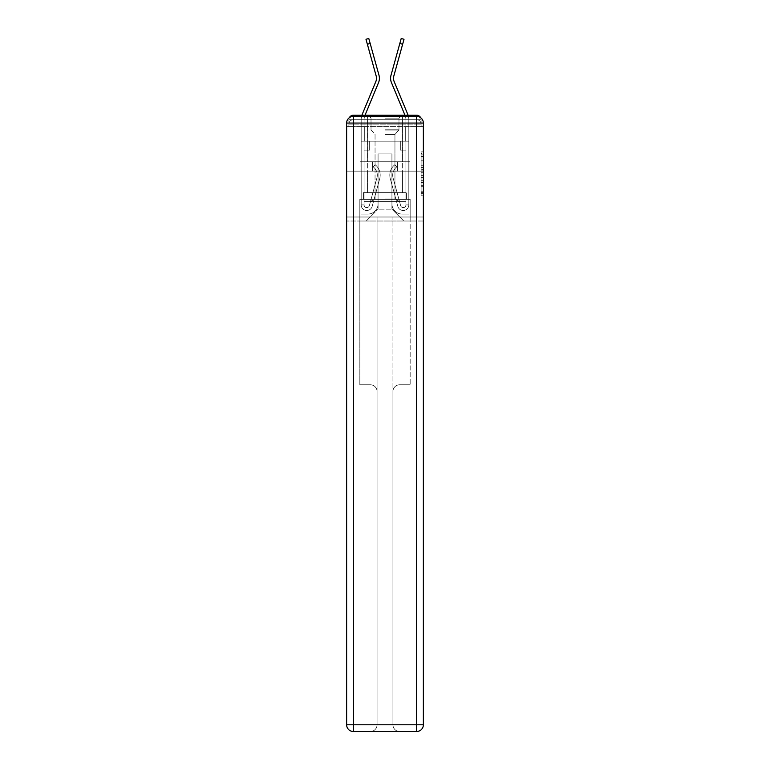 <?xml version="1.0" encoding="UTF-8"?>
<svg xmlns="http://www.w3.org/2000/svg" width="770" height="770" viewBox="0 0 770 770"><rect width="100%" height="100%" fill="white"/><g stroke="black" fill="none" stroke-linecap="round" stroke-linejoin="round"><path stroke-width="0.58" stroke-dasharray="3.85 2.89" d="M421.123 165.271L421.123 172.297L423.365 172.297L423.365 193.597L423.365 154.077L423.365 172.297L421.123 172.297L421.123 153.413L421.123 195.792L421.123 151.873L421.123 192.721L423.365 192.721L421.123 192.721L423.365 192.721L421.123 192.721L421.123 185.695L421.123 195.792L423.365 195.792L423.365 151.873L423.365 192.606L423.365 175.368L421.123 175.368L423.365 175.368L423.365 185.695L423.365 154.953L421.123 154.953L423.365 154.953L423.365 195.792L423.365 154.077L423.365 195.792L421.123 195.792L421.123 151.873L423.365 151.873L423.365 154.077L423.365 151.873L423.365 154.077L423.365 151.873L423.365 153.413L423.365 151.873L421.123 151.873L421.123 154.953L423.365 154.953L421.123 154.953L421.123 165.271L423.365 165.271M349.368 117.646A4.476 4.476 0 0 0 348.877 119.697L348.877 126.636L353.343 126.636L353.343 124.172L348.877 124.172L348.877 126.636L348.877 124.172L348.877 126.636L348.877 124.172L348.877 126.636L348.877 124.172L348.877 126.636L416.657 126.636L348.877 126.636L348.877 124.172L416.657 124.172L348.877 124.172L353.343 124.172L353.343 119.697L416.657 119.697L353.343 119.697L416.657 119.697L416.657 124.172L421.123 124.172L416.657 124.172L416.657 119.697L416.657 124.172L421.123 124.172L416.657 124.172L421.123 124.172L416.657 124.172L421.123 124.172L416.657 124.172L421.123 124.172L416.657 124.172L421.123 124.172L416.657 124.172L421.123 124.172L416.657 124.172L421.123 124.172L416.657 124.172L416.657 119.697L416.657 124.172L416.657 119.697L416.657 124.172L416.657 119.697L416.657 124.172L416.657 119.697L416.657 124.172L416.657 119.697L416.657 124.172L416.657 119.697L416.657 124.172L416.657 119.697L421.123 119.697A4.476 4.476 0 0 0 420.632 117.646M402.45 115.231L402.45 161.758L367.55 161.758L402.45 161.758L367.55 161.758L367.55 115.231L402.45 115.231L367.55 115.231L402.45 115.231L367.55 115.231L402.45 115.231L402.45 161.758L367.55 161.758L367.55 115.231M423.365 169.66L423.365 167.465L423.365 169.66L421.123 169.66L421.123 160.824L421.123 186.841L421.123 180.315L423.365 180.315L421.123 180.315L421.123 195.792L423.365 195.792L421.123 195.792L423.365 195.792L421.123 195.792L421.123 151.873L423.365 151.873L421.123 151.873L423.365 151.873L421.123 151.873L421.123 169.66L423.365 169.66M421.123 119.697A4.476 4.476 0 0 0 416.657 115.231A4.476 4.476 0 0 1 421.123 119.697L421.123 126.636L416.657 126.636L421.123 126.636L421.123 119.697A4.476 4.476 0 0 0 416.657 115.231A4.476 4.476 0 0 1 421.123 119.697L421.123 126.636L416.657 126.636L423.365 126.636L423.365 221.028L423.365 123.056L416.657 123.056L416.657 116.347A6.709 6.709 0 0 1 423.365 123.056A6.709 6.709 0 0 0 416.657 116.347A6.709 6.709 0 0 1 423.365 123.056A6.709 6.709 0 0 0 416.657 116.347L353.343 116.347L353.343 123.056L416.657 123.056L416.657 724.791L353.343 724.791L353.343 123.056L346.635 123.056A6.709 6.709 0 0 1 353.343 116.347L416.657 116.347L353.343 116.347A6.709 6.709 0 0 0 346.635 123.056L346.635 724.791A6.709 6.709 0 0 0 353.343 731.5L416.657 731.5A6.709 6.709 0 0 0 423.365 724.791L423.365 123.056L423.365 171.152L346.635 171.152L423.365 171.152L346.635 171.152L423.365 171.152L346.635 171.152L423.365 171.152L423.365 126.636L421.123 126.636L421.123 119.697L348.877 119.697A4.476 4.476 0 0 1 353.343 115.231L416.657 115.231L353.343 115.231A4.476 4.476 0 0 0 348.877 119.697L353.343 119.697A4.476 4.476 0 0 0 348.877 124.172L353.343 124.172L353.343 119.697A4.476 4.476 0 0 0 348.877 124.172L353.343 124.172L348.877 124.172L353.343 124.172L348.877 124.172L353.343 124.172L348.877 124.172L353.343 124.172L348.877 124.172L353.343 124.172L348.877 124.172L353.343 124.172L353.343 119.697A4.476 4.476 0 0 0 348.877 124.172A4.476 4.476 0 0 1 353.343 119.697A4.476 4.476 0 0 0 348.877 124.172A4.476 4.476 0 0 1 353.343 119.697A4.476 4.476 0 0 0 348.877 124.172A4.476 4.476 0 0 1 353.343 119.697L353.343 126.636L353.343 119.697L353.343 126.636L353.343 119.697L353.343 126.636L353.343 124.172L353.343 126.636L353.343 124.172L353.343 126.636L353.343 124.172L353.343 126.636L353.343 124.172L353.343 126.636L353.343 124.172L353.343 126.636L353.343 124.172L353.343 126.636L346.635 126.636L346.635 171.152L346.635 126.636L348.877 126.636L348.877 119.697A4.476 4.476 0 0 1 353.343 115.231L353.343 119.697L353.343 115.231A4.476 4.476 0 0 0 348.877 119.697M346.635 171.152L346.635 221.028L346.635 171.152L346.635 217.005L423.365 217.005L423.365 724.791A6.709 6.709 0 0 1 416.657 731.5L399.649 731.5A6.709 6.709 0 0 1 392.941 724.791L392.941 217.005L359.831 217.005L359.831 384.779L370.351 384.779A6.709 6.709 0 0 1 377.059 391.487L377.059 724.791A6.709 6.709 0 0 1 370.351 731.5A6.709 6.709 0 0 0 377.059 724.791L377.059 391.487A6.709 6.709 0 0 0 370.351 384.779L359.831 384.779L370.351 384.779A6.709 6.709 0 0 1 377.059 391.487L377.059 217.005L377.059 391.487A6.709 6.709 0 0 0 370.351 384.779L359.831 384.779L359.831 217.005L359.831 384.779L359.831 217.005L346.635 217.005L377.059 217.005L377.059 724.791A6.709 6.709 0 0 1 370.351 731.5L416.657 731.5L416.657 724.791L423.365 724.791A6.709 6.709 0 0 1 416.657 731.5A6.709 6.709 0 0 0 423.365 724.791L423.365 217.005L346.635 217.005L346.635 724.791L346.635 123.056L346.635 171.152L423.365 171.152L423.365 217.005L423.365 171.152L346.635 171.152M367.357 44.236L376.203 76.105A8.277 8.277 0 0 1 375.866 81.485A8.277 8.277 0 0 0 376.203 76.105A8.277 8.277 0 0 1 375.866 81.485A8.277 8.277 0 0 0 376.203 76.105A8.277 8.277 0 0 1 375.866 81.485A8.277 8.277 0 0 0 376.203 76.105A8.277 8.277 0 0 1 375.866 81.485A8.277 8.277 0 0 0 376.203 76.105A8.277 8.277 0 0 1 375.866 81.485L362.256 114.297A14.091 14.091 0 0 0 361.178 119.697A14.091 14.091 0 0 1 362.256 114.297A14.091 14.091 0 0 0 361.178 119.697A14.091 14.091 0 0 1 362.256 114.297A14.091 14.091 0 0 0 361.178 119.697A14.091 14.091 0 0 1 362.256 114.297A14.091 14.091 0 0 0 361.178 119.697A14.091 14.091 0 0 1 362.256 114.297A14.091 14.091 0 0 0 361.178 119.697A14.091 14.091 0 0 1 362.256 114.297A14.091 14.091 0 0 0 361.178 119.697A14.091 14.091 0 0 1 362.256 114.297A14.091 14.091 0 0 0 361.178 119.697A14.091 14.091 0 0 1 362.256 114.297A14.091 14.091 0 0 0 361.178 119.697A14.091 14.091 0 0 1 362.256 114.297A14.091 14.091 0 0 0 361.178 119.697L361.178 141.18L369.677 141.18L361.178 141.18L361.178 119.697L361.178 141.18L364.085 141.18L364.085 150.121L364.085 141.18L369.677 141.18L361.178 141.18L361.178 119.697L361.178 141.18L369.677 141.18L361.178 141.18L361.178 119.697L361.178 141.18L364.085 141.18L364.085 150.121L364.085 141.18L369.677 141.18L361.178 141.18L361.178 119.697L361.178 141.18L369.677 141.18L361.178 141.18L361.178 119.697L361.178 141.18L364.085 141.18L364.085 150.121L364.085 141.18L369.677 141.18L369.677 150.121L364.085 150.121L369.677 150.121L364.085 150.121L369.677 150.121L369.677 141.18L361.178 141.18L361.178 119.697L361.178 141.18L369.677 141.18L364.085 141.18L364.085 150.121L364.085 141.18L361.178 141.18L369.677 141.18L369.677 150.121L364.085 150.121L369.677 150.121L364.085 150.121L369.677 150.121L369.677 141.18L361.178 141.18L361.178 119.697L361.178 141.18L369.677 141.18L364.085 141.18L364.085 150.121L364.085 141.18L361.178 141.18L361.178 119.697L361.178 141.18L369.677 141.18L369.677 150.121L364.085 150.121L369.677 150.121L364.085 150.121L364.085 204.926L361.178 204.926L361.178 141.18L369.677 141.18L369.677 150.121L364.085 150.121L364.085 204.926A2.685 2.685 0 0 0 369.359 205.638L376.915 177.947L369.359 205.638A2.685 2.685 0 0 1 364.085 204.926L361.178 204.926L361.178 141.18L369.677 141.18L364.085 141.18L364.085 204.926A2.685 2.685 0 0 0 369.359 205.638L376.915 177.947A10.511 10.511 0 0 0 373.306 166.936L375.115 164.665A13.417 13.417 0 0 1 379.716 178.707L372.16 206.399A5.592 5.592 0 0 1 361.178 204.926L361.178 141.18L369.677 141.18L369.677 150.121L364.085 150.121L369.677 150.121L364.085 150.121L364.085 204.926A2.685 2.685 0 0 0 369.359 205.638L376.915 177.947A10.511 10.511 0 0 0 373.306 166.936L375.115 164.665A13.417 13.417 0 0 1 379.716 178.707L372.16 206.399A5.592 5.592 0 0 1 361.178 204.926L361.178 141.18L369.677 141.18L369.677 150.121L364.085 150.121L364.085 204.926A2.685 2.685 0 0 0 369.359 205.638L376.915 177.947A10.511 10.511 0 0 0 373.306 166.936L375.115 164.665A13.417 13.417 0 0 1 379.716 178.707L372.16 206.399A5.592 5.592 0 0 1 361.178 204.926L361.178 141.18L364.085 141.18L364.085 150.121L369.677 150.121L364.085 150.121L369.677 150.121L369.677 141.18L364.085 141.18L364.085 150.121L369.677 150.121L364.085 150.121L369.677 150.121L364.085 150.121L364.085 204.926A2.685 2.685 0 0 0 369.359 205.638L376.915 177.947A10.511 10.511 0 0 0 373.306 166.936L375.115 164.665L373.306 166.936A10.511 10.511 0 0 1 376.915 177.947L369.359 205.638L376.915 177.947A10.511 10.511 0 0 0 373.306 166.936L375.115 164.665A13.417 13.417 0 0 1 379.716 178.707L372.16 206.399A5.592 5.592 0 0 1 361.178 204.926L361.178 141.18L364.085 141.18L364.085 150.121L369.677 150.121L364.085 150.121L369.677 150.121L369.677 141.18L369.677 150.121L364.085 150.121L364.085 204.926L361.178 204.926L361.178 141.18L369.677 141.18L369.677 150.121L364.085 150.121L364.085 141.18L364.085 204.926A2.685 2.685 0 0 0 369.359 205.638L376.915 177.947A10.511 10.511 0 0 0 373.306 166.936A10.511 10.511 0 0 1 376.915 177.947L369.359 205.638L376.915 177.947A10.511 10.511 0 0 0 373.306 166.936A10.511 10.511 0 0 1 376.915 177.947L369.359 205.638L376.915 177.947A10.511 10.511 0 0 0 373.306 166.936A10.511 10.511 0 0 1 376.915 177.947L369.359 205.638L376.915 177.947A10.511 10.511 0 0 0 373.306 166.936A10.511 10.511 0 0 1 376.915 177.947L369.359 205.638L376.915 177.947A10.511 10.511 0 0 0 373.306 166.936A10.511 10.511 0 0 1 376.915 177.947L369.359 205.638L376.915 177.947A10.511 10.511 0 0 0 373.306 166.936A10.511 10.511 0 0 1 376.915 177.947L369.359 205.638L376.915 177.947A10.511 10.511 0 0 0 373.306 166.936A10.511 10.511 0 0 1 376.915 177.947L369.359 205.638A2.685 2.685 0 0 1 364.085 204.926A2.685 2.685 0 0 0 369.359 205.638A2.685 2.685 0 0 1 364.085 204.926L361.178 204.926L361.178 141.18L369.677 141.18L369.677 150.121L369.677 141.18L369.677 150.121L369.677 141.18L369.677 150.121L364.085 150.121L364.085 204.926A2.685 2.685 0 0 0 369.359 205.638L376.915 177.947A10.511 10.511 0 0 0 373.306 166.936L375.115 164.665A13.417 13.417 0 0 1 379.716 178.707L372.16 206.399A5.592 5.592 0 0 1 361.178 204.926L361.178 141.18L369.677 141.18L369.677 150.121L364.085 150.121L364.085 204.926A2.685 2.685 0 0 0 369.359 205.638A2.685 2.685 0 0 1 364.085 204.926A2.685 2.685 0 0 0 369.359 205.638A2.685 2.685 0 0 1 364.085 204.926A2.685 2.685 0 0 0 369.359 205.638L376.915 177.947A10.511 10.511 0 0 0 373.306 166.936A10.511 10.511 0 0 1 376.915 177.947A10.511 10.511 0 0 0 373.306 166.936L375.115 164.665A13.417 13.417 0 0 1 379.716 178.707L372.16 206.399A5.592 5.592 0 0 1 361.178 204.926L361.178 141.18L369.677 141.18L369.677 150.121L369.677 141.18L369.677 150.121L369.677 141.18L369.677 150.121L364.085 150.121L364.085 204.926A2.685 2.685 0 0 0 369.359 205.638L376.915 177.947A10.511 10.511 0 0 0 373.306 166.936L375.115 164.665A13.417 13.417 0 0 1 379.716 178.707L372.16 206.399A5.592 5.592 0 0 1 361.178 204.926L361.178 141.18L369.677 141.18L369.677 150.121L364.085 150.121L364.085 204.926A2.685 2.685 0 0 0 369.359 205.638A2.685 2.685 0 0 1 364.085 204.926A2.685 2.685 0 0 0 369.359 205.638A2.685 2.685 0 0 1 364.085 204.926A2.685 2.685 0 0 0 369.359 205.638L376.915 177.947A10.511 10.511 0 0 0 373.306 166.936A10.511 10.511 0 0 1 376.915 177.947A10.511 10.511 0 0 0 373.306 166.936L375.115 164.665A13.417 13.417 0 0 1 379.716 178.707L372.16 206.399A5.592 5.592 0 0 1 361.178 204.926L361.178 141.18L369.677 141.18L369.677 150.121L369.677 141.18L369.677 150.121L369.677 141.18L364.085 141.18L364.085 204.926L361.178 204.926L361.178 141.18L369.677 141.18L369.677 150.121L364.085 150.121L364.085 204.926A2.685 2.685 0 0 0 369.359 205.638A2.685 2.685 0 0 1 364.085 204.926A2.685 2.685 0 0 0 369.359 205.638A2.685 2.685 0 0 1 364.085 204.926L361.178 204.926L361.178 141.18L369.677 141.18L369.677 150.121L369.677 141.18L369.677 150.121L369.677 141.18L369.677 150.121L364.085 150.121L364.085 204.926A2.685 2.685 0 0 0 369.359 205.638L376.915 177.947A10.511 10.511 0 0 0 373.306 166.936L375.115 164.665A13.417 13.417 0 0 1 379.716 178.707L372.16 206.399A5.592 5.592 0 0 1 361.178 204.926L361.178 141.18L369.677 141.18L369.677 150.121L364.085 150.121L364.085 204.926A2.685 2.685 0 0 0 369.359 205.638A2.685 2.685 0 0 1 364.085 204.926A2.685 2.685 0 0 0 369.359 205.638A2.685 2.685 0 0 1 364.085 204.926A2.685 2.685 0 0 0 369.359 205.638L376.915 177.947A10.511 10.511 0 0 0 373.306 166.936A10.511 10.511 0 0 1 376.915 177.947A10.511 10.511 0 0 0 373.306 166.936L375.115 164.665A13.417 13.417 0 0 1 379.716 178.707L372.16 206.399A5.592 5.592 0 0 1 361.178 204.926L361.178 141.18L369.677 141.18L369.677 150.121L364.085 150.121L364.085 204.926A2.685 2.685 0 0 0 369.359 205.638L376.915 177.947A10.511 10.511 0 0 0 373.306 166.936L375.115 164.665A13.417 13.417 0 0 1 379.716 178.707L372.16 206.399A5.592 5.592 0 0 1 361.178 204.926L361.178 141.18L364.085 141.18L364.085 204.926A2.685 2.685 0 0 0 369.359 205.638A2.685 2.685 0 0 1 364.085 204.926A2.685 2.685 0 0 0 369.359 205.638L376.915 177.947A10.511 10.511 0 0 0 373.306 166.936L375.115 164.665A13.417 13.417 0 0 1 379.716 178.707L372.16 206.399A5.592 5.592 0 0 1 361.178 204.926L361.178 119.697A14.091 14.091 0 0 1 361.91 115.231L364.942 115.413L378.551 82.602A11.184 11.184 0 0 0 379.004 75.325L368.792 38.5L370.168 43.457L368.792 38.5L370.168 43.457L368.792 38.5L370.168 43.457L368.792 38.5L370.168 43.457L368.792 38.5L370.168 43.457L368.792 38.5L370.168 43.457L368.792 38.5L370.168 43.457L368.792 38.5L370.168 43.457L368.792 38.5L365.991 39.28L367.357 44.236L365.991 39.28L367.357 44.236L365.991 39.28L367.357 44.236L365.991 39.28L367.357 44.236L365.991 39.28L367.357 44.236L365.991 39.28L367.357 44.236L365.991 39.28L367.357 44.236L365.991 39.28L367.357 44.236L365.991 39.28L367.357 44.236L370.168 43.457L367.357 44.236L370.168 43.457L367.357 44.236L370.168 43.457L367.357 44.236L370.168 43.457L367.357 44.236L370.168 43.457L367.357 44.236L370.168 43.457L367.357 44.236L370.168 43.457L367.357 44.236L370.168 43.457L367.357 44.236L370.168 43.457L379.004 75.325L370.168 43.457M399.832 43.457L390.996 75.325A11.184 11.184 0 0 0 391.449 82.602A11.184 11.184 0 0 1 390.996 75.325A11.184 11.184 0 0 0 391.449 82.602A11.184 11.184 0 0 1 390.996 75.325A11.184 11.184 0 0 0 391.449 82.602A11.184 11.184 0 0 1 390.996 75.325A11.184 11.184 0 0 0 391.449 82.602A11.184 11.184 0 0 1 390.996 75.325A11.184 11.184 0 0 0 391.449 82.602A11.184 11.184 0 0 1 390.996 75.325A11.184 11.184 0 0 0 391.449 82.602A11.184 11.184 0 0 1 390.996 75.325A11.184 11.184 0 0 0 391.449 82.602A11.184 11.184 0 0 1 390.996 75.325A11.184 11.184 0 0 0 391.449 82.602A11.184 11.184 0 0 1 390.996 75.325A11.184 11.184 0 0 0 391.449 82.602L405.058 115.413A11.184 11.184 0 0 1 405.915 119.697A11.184 11.184 0 0 0 405.058 115.413A11.184 11.184 0 0 1 405.915 119.697A11.184 11.184 0 0 0 405.058 115.413A11.184 11.184 0 0 1 405.915 119.697A11.184 11.184 0 0 0 405.058 115.413A11.184 11.184 0 0 1 405.915 119.697A11.184 11.184 0 0 0 405.058 115.413A11.184 11.184 0 0 1 405.915 119.697A11.184 11.184 0 0 0 405.058 115.413A11.184 11.184 0 0 1 405.915 119.697A11.184 11.184 0 0 0 405.058 115.413A11.184 11.184 0 0 1 405.915 119.697A11.184 11.184 0 0 0 405.058 115.413A11.184 11.184 0 0 1 405.915 119.697A11.184 11.184 0 0 0 405.058 115.413A11.184 11.184 0 0 1 405.915 119.697L405.915 141.18L405.915 119.697L405.915 141.18L405.915 119.697L405.915 141.18L405.915 119.697L405.915 141.18L405.915 119.697L405.915 141.18L405.915 119.697L405.915 141.18L405.915 119.697L405.915 141.18L405.915 119.697L405.915 141.18L405.915 119.697L405.915 141.18L400.323 141.18L408.822 141.18L408.822 119.697L408.822 141.18L405.915 141.18L405.915 150.121L405.915 141.18L400.323 141.18L408.822 141.18L408.822 119.697L408.822 141.18L400.323 141.18L408.822 141.18L408.822 119.697L408.822 141.18L405.915 141.18L405.915 150.121L405.915 141.18L400.323 141.18L408.822 141.18L408.822 119.697L408.822 141.18L400.323 141.18L408.822 141.18L408.822 119.697L408.822 141.18L405.915 141.18L405.915 150.121L405.915 141.18L400.323 141.18L400.323 150.121L405.915 150.121L400.323 150.121L405.915 150.121L400.323 150.121L400.323 141.18L408.822 141.18L400.323 141.18L405.915 141.18L405.915 150.121L405.915 141.18L408.822 141.18L408.822 119.697L408.822 141.18L400.323 141.18L400.323 150.121L405.915 150.121L400.323 150.121L405.915 150.121L400.323 150.121L400.323 141.18L408.822 141.18L400.323 141.18L408.822 141.18L408.822 119.697L408.822 141.18L408.822 119.697L408.822 141.18L405.915 141.18L405.915 204.926L408.822 204.926L408.822 141.18L400.323 141.18L400.323 150.121L405.915 150.121L400.323 150.121L405.915 150.121L405.915 204.926A2.685 2.685 0 0 1 400.641 205.638L393.085 177.947L400.641 205.638A2.685 2.685 0 0 0 405.915 204.926L408.822 204.926L408.822 141.18L400.323 141.18L400.323 150.121L405.915 150.121L405.915 141.18L405.915 204.926A2.685 2.685 0 0 1 400.641 205.638L393.085 177.947A10.511 10.511 0 0 1 396.694 166.936L394.885 164.665A13.417 13.417 0 0 0 390.284 178.707L397.84 206.399A5.592 5.592 0 0 0 408.822 204.926L408.822 141.18L400.323 141.18L400.323 150.121L405.915 150.121L400.323 150.121L405.915 150.121L405.915 204.926A2.685 2.685 0 0 1 400.641 205.638L393.085 177.947A10.511 10.511 0 0 1 396.694 166.936L394.885 164.665A13.417 13.417 0 0 0 390.284 178.707L397.84 206.399A5.592 5.592 0 0 0 408.822 204.926L408.822 141.18L400.323 141.18L400.323 150.121L405.915 150.121L405.915 204.926A2.685 2.685 0 0 1 400.641 205.638L393.085 177.947A10.511 10.511 0 0 1 396.694 166.936L394.885 164.665A13.417 13.417 0 0 0 390.284 178.707L397.84 206.399A5.592 5.592 0 0 0 408.822 204.926L408.822 141.18L400.323 141.18L405.915 141.18L405.915 150.121L400.323 150.121L405.915 150.121L400.323 150.121L405.915 150.121L405.915 204.926A2.685 2.685 0 0 1 400.641 205.638L393.085 177.947A10.511 10.511 0 0 1 396.694 166.936L394.885 164.665L396.694 166.936A10.511 10.511 0 0 0 393.085 177.947L400.641 205.638L393.085 177.947A10.511 10.511 0 0 1 396.694 166.936L394.885 164.665A13.417 13.417 0 0 0 390.284 178.707L397.84 206.399A5.592 5.592 0 0 0 408.822 204.926L408.822 141.18L405.915 141.18L405.915 150.121L400.323 150.121L405.915 150.121L400.323 150.121L400.323 141.18L405.915 141.18L405.915 150.121L400.323 150.121L405.915 150.121L400.323 150.121L400.323 141.18L400.323 150.121L405.915 150.121L405.915 204.926L408.822 204.926L408.822 141.18L400.323 141.18L400.323 150.121L405.915 150.121L405.915 204.926A2.685 2.685 0 0 1 400.641 205.638L393.085 177.947A10.511 10.511 0 0 1 396.694 166.936A10.511 10.511 0 0 0 393.085 177.947L400.641 205.638L393.085 177.947A10.511 10.511 0 0 1 396.694 166.936A10.511 10.511 0 0 0 393.085 177.947L400.641 205.638L393.085 177.947A10.511 10.511 0 0 1 396.694 166.936A10.511 10.511 0 0 0 393.085 177.947L400.641 205.638L393.085 177.947A10.511 10.511 0 0 1 396.694 166.936A10.511 10.511 0 0 0 393.085 177.947L400.641 205.638L393.085 177.947A10.511 10.511 0 0 1 396.694 166.936A10.511 10.511 0 0 0 393.085 177.947L400.641 205.638L393.085 177.947A10.511 10.511 0 0 1 396.694 166.936A10.511 10.511 0 0 0 393.085 177.947L400.641 205.638L393.085 177.947A10.511 10.511 0 0 1 396.694 166.936A10.511 10.511 0 0 0 393.085 177.947L400.641 205.638A2.685 2.685 0 0 0 405.915 204.926A2.685 2.685 0 0 1 400.641 205.638A2.685 2.685 0 0 0 405.915 204.926L408.822 204.926L408.822 141.18L405.915 141.18L405.915 204.926A2.685 2.685 0 0 1 400.641 205.638L393.085 177.947A10.511 10.511 0 0 1 396.694 166.936L394.885 164.665A13.417 13.417 0 0 0 390.284 178.707L397.84 206.399A5.592 5.592 0 0 0 408.822 204.926L408.822 141.18L400.323 141.18L400.323 150.121L400.323 141.18L400.323 150.121L400.323 141.18L400.323 150.121L405.915 150.121L405.915 204.926A2.685 2.685 0 0 1 400.641 205.638A2.685 2.685 0 0 0 405.915 204.926A2.685 2.685 0 0 1 400.641 205.638A2.685 2.685 0 0 0 405.915 204.926A2.685 2.685 0 0 1 400.641 205.638L393.085 177.947A10.511 10.511 0 0 1 396.694 166.936A10.511 10.511 0 0 0 393.085 177.947A10.511 10.511 0 0 1 396.694 166.936L394.885 164.665A13.417 13.417 0 0 0 390.284 178.707L397.84 206.399A5.592 5.592 0 0 0 408.822 204.926L408.822 141.18L400.323 141.18L400.323 150.121L405.915 150.121L405.915 204.926A2.685 2.685 0 0 1 400.641 205.638L393.085 177.947A10.511 10.511 0 0 1 396.694 166.936L394.885 164.665A13.417 13.417 0 0 0 390.284 178.707L397.84 206.399A5.592 5.592 0 0 0 408.822 204.926L408.822 141.18L400.323 141.18L400.323 150.121L400.323 141.18L400.323 150.121L400.323 141.18L400.323 150.121L405.915 150.121L405.915 204.926A2.685 2.685 0 0 1 400.641 205.638A2.685 2.685 0 0 0 405.915 204.926A2.685 2.685 0 0 1 400.641 205.638A2.685 2.685 0 0 0 405.915 204.926A2.685 2.685 0 0 1 400.641 205.638L393.085 177.947A10.511 10.511 0 0 1 396.694 166.936A10.511 10.511 0 0 0 393.085 177.947A10.511 10.511 0 0 1 396.694 166.936L394.885 164.665A13.417 13.417 0 0 0 390.284 178.707L397.84 206.399A5.592 5.592 0 0 0 408.822 204.926L408.822 141.18L400.323 141.18L400.323 150.121L405.915 150.121L405.915 141.18L405.915 204.926L408.822 204.926L408.822 141.18L400.323 141.18L400.323 150.121L400.323 141.18L400.323 150.121L400.323 141.18L400.323 150.121L405.915 150.121L405.915 204.926A2.685 2.685 0 0 1 400.641 205.638A2.685 2.685 0 0 0 405.915 204.926A2.685 2.685 0 0 1 400.641 205.638A2.685 2.685 0 0 0 405.915 204.926L408.822 204.926L408.822 141.18L400.323 141.18L400.323 150.121L405.915 150.121L405.915 204.926A2.685 2.685 0 0 1 400.641 205.638L393.085 177.947A10.511 10.511 0 0 1 396.694 166.936L394.885 164.665A13.417 13.417 0 0 0 390.284 178.707L397.84 206.399A5.592 5.592 0 0 0 408.822 204.926L408.822 141.18L400.323 141.18L400.323 150.121L400.323 141.18L400.323 150.121L400.323 141.18L400.323 150.121L405.915 150.121L405.915 204.926A2.685 2.685 0 0 1 400.641 205.638A2.685 2.685 0 0 0 405.915 204.926A2.685 2.685 0 0 1 400.641 205.638A2.685 2.685 0 0 0 405.915 204.926A2.685 2.685 0 0 1 400.641 205.638L393.085 177.947A10.511 10.511 0 0 1 396.694 166.936A10.511 10.511 0 0 0 393.085 177.947A10.511 10.511 0 0 1 396.694 166.936L394.885 164.665A13.417 13.417 0 0 0 390.284 178.707L397.84 206.399A5.592 5.592 0 0 0 408.822 204.926L408.822 141.18L400.323 141.18L400.323 150.121L405.915 150.121L405.915 204.926A2.685 2.685 0 0 1 400.641 205.638L393.085 177.947A10.511 10.511 0 0 1 396.694 166.936L394.885 164.665A13.417 13.417 0 0 0 390.284 178.707L397.84 206.399A5.592 5.592 0 0 0 408.822 204.926L408.822 141.18L400.323 141.18L405.915 141.18L405.915 204.926A2.685 2.685 0 0 1 400.641 205.638A2.685 2.685 0 0 0 405.915 204.926A2.685 2.685 0 0 1 400.641 205.638L393.085 177.947A10.511 10.511 0 0 1 396.694 166.936L394.885 164.665A13.417 13.417 0 0 0 390.284 178.707L397.84 206.399A5.592 5.592 0 0 0 408.822 204.926L408.822 141.18L405.915 141.18L405.915 119.697A11.184 11.184 0 0 0 405.058 115.413L408.09 115.231A14.091 14.091 0 0 1 408.822 119.697A14.091 14.091 0 0 0 407.744 114.297L394.134 81.485A8.277 8.277 0 0 1 393.797 76.105L404.009 39.28L402.643 44.236L404.009 39.28L402.643 44.236L404.009 39.28L402.643 44.236L404.009 39.28L402.643 44.236L404.009 39.28L402.643 44.236L404.009 39.28L402.643 44.236L404.009 39.28L402.643 44.236L404.009 39.28L402.643 44.236L404.009 39.28L401.208 38.5L399.832 43.457L401.208 38.5L399.832 43.457L401.208 38.5L399.832 43.457L401.208 38.5L399.832 43.457L401.208 38.5L399.832 43.457L401.208 38.5L399.832 43.457L401.208 38.5L399.832 43.457L401.208 38.5L399.832 43.457L401.208 38.5L399.832 43.457L402.643 44.236L399.832 43.457L402.643 44.236L399.832 43.457L402.643 44.236L399.832 43.457L402.643 44.236L399.832 43.457L402.643 44.236L399.832 43.457L402.643 44.236L399.832 43.457L402.643 44.236L399.832 43.457L402.643 44.236L399.832 43.457L402.643 44.236L393.797 76.105L402.643 44.236M391.93 203.809A10.289 10.289 0 0 0 402.229 214.099A10.289 10.289 0 0 1 391.93 203.809L391.93 153.923L391.93 203.809A10.289 10.289 0 0 0 402.229 214.099L409.043 214.099L402.229 214.099A10.289 10.289 0 0 1 391.93 203.809L391.93 153.923L378.07 153.923L391.93 153.923L391.93 203.809A10.289 10.289 0 0 0 402.229 214.099L409.043 214.099L402.229 214.099A10.289 10.289 0 0 1 391.93 203.809L391.93 153.923L378.07 153.923L378.07 203.809L378.07 153.923L391.93 153.923L391.93 203.809A10.289 10.289 0 0 0 402.229 214.099L409.043 214.099L402.229 214.099A10.289 10.289 0 0 1 391.93 203.809L391.93 153.923L378.07 153.923L378.07 203.809A10.289 10.289 0 0 1 367.771 214.099A10.289 10.289 0 0 0 378.07 203.809L378.07 153.923L391.93 153.923L391.93 203.809A10.289 10.289 0 0 0 402.229 214.099L409.043 214.099L402.229 214.099A10.289 10.289 0 0 1 391.93 203.809L391.93 153.923L378.07 153.923L378.07 203.809A10.289 10.289 0 0 1 367.771 214.099L360.957 214.099L367.771 214.099A10.289 10.289 0 0 0 378.07 203.809L378.07 153.923L391.93 153.923L391.93 203.809A10.289 10.289 0 0 0 402.229 214.099L409.043 214.099L402.229 214.099A10.289 10.289 0 0 1 391.93 203.809L391.93 153.923L378.07 153.923L378.07 203.809A10.289 10.289 0 0 1 367.771 214.099L360.957 214.099L367.771 214.099A10.289 10.289 0 0 0 378.07 203.809L378.07 153.923L391.93 153.923L391.93 203.809A10.289 10.289 0 0 0 402.229 214.099L409.043 214.099L402.229 214.099A10.289 10.289 0 0 1 391.93 203.809L391.93 153.923L378.07 153.923L378.07 203.809A10.289 10.289 0 0 1 367.771 214.099L360.957 214.099L367.771 214.099A10.289 10.289 0 0 0 378.07 203.809L378.07 153.923L391.93 153.923L391.93 203.809A10.289 10.289 0 0 0 402.229 214.099L409.043 214.099L402.229 214.099A10.289 10.289 0 0 1 391.93 203.809L391.93 153.923L378.07 153.923L378.07 203.809A10.289 10.289 0 0 1 367.771 214.099L360.957 214.099L367.771 214.099A10.289 10.289 0 0 0 378.07 203.809L378.07 153.923L391.93 153.923L391.93 203.809M360.957 126.636L360.957 214.099L367.771 214.099A10.289 10.289 0 0 0 378.07 203.809A10.289 10.289 0 0 1 367.771 214.099L360.957 214.099L360.957 126.636L364.306 126.636L364.306 141.18L405.694 141.18L364.306 141.18L405.694 141.18L364.306 141.18L405.694 141.18L364.306 141.18L405.694 141.18L364.306 141.18L405.694 141.18L364.306 141.18L405.694 141.18L364.306 141.18L405.694 141.18L364.306 141.18L405.694 141.18L364.306 141.18L405.694 141.18L364.306 141.18L364.306 126.636L360.957 126.636L360.957 214.099L360.957 126.636L364.306 126.636L364.306 141.18L364.306 126.636L360.957 126.636L360.957 214.099L360.957 126.636L364.306 126.636L364.306 141.18L364.306 126.636L360.957 126.636L360.957 214.099L360.957 126.636L364.306 126.636L364.306 141.18L364.306 126.636L360.957 126.636L360.957 214.099L360.957 126.636L364.306 126.636L364.306 141.18L364.306 126.636L360.957 126.636L360.957 214.099L360.957 126.636L364.306 126.636L364.306 141.18L364.306 126.636L360.957 126.636L360.957 214.099L360.957 126.636L364.306 126.636L364.306 141.18L364.306 126.636L360.957 126.636L360.957 214.099L367.771 214.099A10.289 10.289 0 0 0 378.07 203.809L378.07 153.923L378.07 203.809A10.289 10.289 0 0 1 367.771 214.099A10.289 10.289 0 0 0 378.07 203.809L378.07 153.923L391.93 153.923L378.07 153.923L378.07 203.809A10.289 10.289 0 0 1 367.771 214.099L360.957 214.099L360.957 126.636L364.306 126.636L364.306 141.18L364.306 126.636L360.957 126.636L360.957 221.028L366.212 221.028L360.957 221.028L360.957 126.636L364.306 126.636L364.306 141.18L364.306 126.636L360.957 126.636M405.694 126.636L405.694 141.18L405.694 126.636L409.043 126.636L409.043 214.099L402.229 214.099L409.043 214.099L409.043 126.636L405.694 126.636L405.694 141.18L405.694 126.636L409.043 126.636L409.043 214.099L409.043 126.636L405.694 126.636L405.694 141.18L405.694 126.636L409.043 126.636L409.043 214.099L409.043 126.636L405.694 126.636L405.694 141.18L405.694 126.636L409.043 126.636L409.043 214.099L409.043 126.636L405.694 126.636L405.694 141.18L405.694 126.636L409.043 126.636L409.043 214.099L409.043 126.636L405.694 126.636L405.694 141.18L405.694 126.636L409.043 126.636L409.043 214.099L409.043 126.636L405.694 126.636L405.694 141.18L405.694 126.636L409.043 126.636L409.043 214.099L409.043 126.636L405.694 126.636L405.694 141.18L405.694 126.636L409.043 126.636L409.043 214.099L409.043 126.636L405.694 126.636L405.694 141.18L405.694 126.636L409.043 126.636L409.043 221.028L366.212 221.028L409.043 221.028L409.043 126.636L405.694 126.636M391.93 153.923L391.93 209.18L391.93 153.923L378.07 153.923L378.07 209.18L391.93 209.18L378.07 209.18L378.07 153.923L378.07 209.18L366.212 221.028L378.07 209.18L366.212 221.028L378.07 209.18L378.07 153.923L391.93 153.923L391.93 209.18L403.788 221.028L391.93 209.18L403.788 221.028L391.93 209.18L391.93 153.923L378.07 153.923L391.93 153.923M423.365 221.028L346.635 221.028L423.365 221.028M372.536 171.152L409.929 171.152L372.536 171.152L372.536 161.758L360.071 161.758L409.929 161.758L372.536 161.758L372.536 171.152L372.536 161.758L360.071 161.758L360.071 171.152L360.071 161.758L397.464 161.758L397.464 171.152L409.929 171.152L397.464 171.152L397.464 161.758L409.929 161.758L409.929 171.152L409.929 161.758L372.536 161.758L372.536 171.152M397.464 161.758L397.464 171.152L397.464 161.758M421.123 172.297L423.365 172.297L421.123 172.297M421.123 153.413L421.123 151.873L421.123 153.413L423.365 153.413L421.123 153.413M421.123 186.735L421.123 177.562L421.123 186.735L423.365 186.735L421.123 186.735M421.123 177.562L421.123 175.368L423.365 175.368L421.123 175.368L421.123 177.562L423.365 177.562L421.123 177.562M421.123 160.824L421.123 154.953L421.123 160.824L423.365 160.824L421.123 160.824M421.123 151.873L423.365 151.873L421.123 151.873L421.123 154.077L421.123 151.873L423.365 151.873M421.123 195.792L423.365 195.792L421.123 195.792L421.123 193.597L421.123 195.792M364.085 141.18L364.085 119.697A11.184 11.184 0 0 1 364.942 115.413L378.551 82.602A11.184 11.184 0 0 0 379.004 75.325A11.184 11.184 0 0 1 378.551 82.602A11.184 11.184 0 0 0 379.004 75.325A11.184 11.184 0 0 1 378.551 82.602A11.184 11.184 0 0 0 379.004 75.325A11.184 11.184 0 0 1 378.551 82.602A11.184 11.184 0 0 0 379.004 75.325A11.184 11.184 0 0 1 378.551 82.602A11.184 11.184 0 0 0 379.004 75.325A11.184 11.184 0 0 1 378.551 82.602A11.184 11.184 0 0 0 379.004 75.325A11.184 11.184 0 0 1 378.551 82.602A11.184 11.184 0 0 0 379.004 75.325A11.184 11.184 0 0 1 378.551 82.602A11.184 11.184 0 0 0 379.004 75.325A11.184 11.184 0 0 1 378.551 82.602L364.942 115.413A11.184 11.184 0 0 0 364.085 119.697A11.184 11.184 0 0 1 364.942 115.413A11.184 11.184 0 0 0 364.085 119.697A11.184 11.184 0 0 1 364.942 115.413A11.184 11.184 0 0 0 364.085 119.697A11.184 11.184 0 0 1 364.942 115.413A11.184 11.184 0 0 0 364.085 119.697A11.184 11.184 0 0 1 364.942 115.413A11.184 11.184 0 0 0 364.085 119.697A11.184 11.184 0 0 1 364.942 115.413A11.184 11.184 0 0 0 364.085 119.697A11.184 11.184 0 0 1 364.942 115.413A11.184 11.184 0 0 0 364.085 119.697A11.184 11.184 0 0 1 364.942 115.413A11.184 11.184 0 0 0 364.085 119.697A11.184 11.184 0 0 1 364.942 115.413A11.184 11.184 0 0 0 364.085 119.697L364.085 141.18M394.134 81.485L407.744 114.297A14.091 14.091 0 0 1 408.822 119.697A14.091 14.091 0 0 0 407.744 114.297A14.091 14.091 0 0 1 408.822 119.697A14.091 14.091 0 0 0 407.744 114.297A14.091 14.091 0 0 1 408.822 119.697A14.091 14.091 0 0 0 407.744 114.297A14.091 14.091 0 0 1 408.822 119.697A14.091 14.091 0 0 0 407.744 114.297A14.091 14.091 0 0 1 408.822 119.697A14.091 14.091 0 0 0 407.744 114.297A14.091 14.091 0 0 1 408.822 119.697A14.091 14.091 0 0 0 407.744 114.297A14.091 14.091 0 0 1 408.822 119.697A14.091 14.091 0 0 0 407.744 114.297A14.091 14.091 0 0 1 408.822 119.697L408.822 141.18L408.822 119.697A14.091 14.091 0 0 0 407.744 114.297L394.134 81.485A8.277 8.277 0 0 1 393.797 76.105A8.277 8.277 0 0 0 394.134 81.485A8.277 8.277 0 0 1 393.797 76.105A8.277 8.277 0 0 0 394.134 81.485A8.277 8.277 0 0 1 393.797 76.105A8.277 8.277 0 0 0 394.134 81.485A8.277 8.277 0 0 1 393.797 76.105A8.277 8.277 0 0 0 394.134 81.485A8.277 8.277 0 0 1 393.797 76.105M402.45 171.152L402.45 192.625L367.55 192.625L402.45 192.625L367.55 192.625L402.45 192.625L402.45 171.152L367.55 171.152L367.55 192.625L367.55 171.152L402.45 171.152M363.411 192.625L363.411 199.334L359.831 199.334L359.831 217.005L359.831 199.334L410.169 199.334L406.589 199.334L410.169 199.334L410.169 384.779L410.169 199.334L410.169 217.005L410.169 199.334L359.831 199.334L406.589 199.334L363.411 199.334L363.411 192.625L406.589 192.625L363.411 192.625L406.589 192.625L406.589 199.334L406.589 192.625L406.589 199.334L406.589 192.625L385 192.625L385 199.334L385 192.625L363.411 192.625L363.411 199.334L363.411 192.625M399.649 384.779L410.169 384.779L399.649 384.779A6.709 6.709 0 0 0 392.941 391.487A6.709 6.709 0 0 1 399.649 384.779L410.169 384.779L399.649 384.779A6.709 6.709 0 0 0 392.941 391.487L392.941 724.791A6.709 6.709 0 0 0 399.649 731.5A6.709 6.709 0 0 1 392.941 724.791L392.941 391.487A6.709 6.709 0 0 1 399.649 384.779M353.343 731.5A6.709 6.709 0 0 1 346.635 724.791A6.709 6.709 0 0 0 353.343 731.5A6.709 6.709 0 0 1 346.635 724.791L353.343 724.791L353.343 731.5M377.059 217.005L392.941 217.005L392.941 724.791A6.709 6.709 0 0 0 399.649 731.5L370.351 731.5A6.709 6.709 0 0 0 377.059 724.791L377.059 217.005M359.831 199.334L359.831 217.005L359.831 199.334M346.635 123.056A6.709 6.709 0 0 1 353.343 116.347A6.709 6.709 0 0 0 346.635 123.056M385 117.021L367.665 117.021L385 117.021M385 118.137L398.985 118.137L385 118.137M385 201.576L405.915 201.576L364.085 201.576L405.915 201.576L364.085 201.576L385 201.576L370.457 201.576L385 201.576L385 192.625L367.665 192.625L405.915 192.625L364.085 192.625L402.335 192.625L385 192.625L385 201.576L385 192.625L367.665 192.625L405.915 192.625L405.915 201.576L405.915 192.625L364.085 192.625L364.085 201.576L364.085 192.625L402.335 192.625L385 192.625L385 201.576M385 198.92L394.952 198.92L385 198.92M385 134.461L394.952 134.461L385 134.461M364.085 192.625L364.085 201.576L364.085 192.625M405.915 192.625L405.915 201.576L405.915 192.625M375.115 164.665A13.417 13.417 0 0 1 379.716 178.707L372.16 206.399A5.592 5.592 0 0 1 361.178 204.926A5.592 5.592 0 0 0 372.16 206.399A5.592 5.592 0 0 1 361.178 204.926A5.592 5.592 0 0 0 372.16 206.399A5.592 5.592 0 0 1 361.178 204.926L364.085 204.926L361.178 204.926A5.592 5.592 0 0 0 372.16 206.399A5.592 5.592 0 0 1 361.178 204.926A5.592 5.592 0 0 0 372.16 206.399A5.592 5.592 0 0 1 361.178 204.926L364.085 204.926L361.178 204.926A5.592 5.592 0 0 0 372.16 206.399A5.592 5.592 0 0 1 361.178 204.926A5.592 5.592 0 0 0 372.16 206.399A5.592 5.592 0 0 1 361.178 204.926L364.085 204.926L361.178 204.926A5.592 5.592 0 0 0 372.16 206.399A5.592 5.592 0 0 1 361.178 204.926A5.592 5.592 0 0 0 372.16 206.399A5.592 5.592 0 0 1 361.178 204.926L364.085 204.926L361.178 204.926A5.592 5.592 0 0 0 372.16 206.399A5.592 5.592 0 0 1 361.178 204.926A5.592 5.592 0 0 0 372.16 206.399A5.592 5.592 0 0 1 361.178 204.926L364.085 204.926L361.178 204.926A5.592 5.592 0 0 0 372.16 206.399A5.592 5.592 0 0 1 361.178 204.926A5.592 5.592 0 0 0 372.16 206.399L379.716 178.707A13.417 13.417 0 0 0 375.115 164.665A13.417 13.417 0 0 1 379.716 178.707A13.417 13.417 0 0 0 375.115 164.665A13.417 13.417 0 0 1 379.716 178.707A13.417 13.417 0 0 0 375.115 164.665A13.417 13.417 0 0 1 379.716 178.707A13.417 13.417 0 0 0 375.115 164.665A13.417 13.417 0 0 1 379.716 178.707A13.417 13.417 0 0 0 375.115 164.665A13.417 13.417 0 0 1 379.716 178.707A13.417 13.417 0 0 0 375.115 164.665A13.417 13.417 0 0 1 379.716 178.707A13.417 13.417 0 0 0 375.115 164.665A13.417 13.417 0 0 1 379.716 178.707A13.417 13.417 0 0 0 375.115 164.665A13.417 13.417 0 0 1 379.716 178.707A13.417 13.417 0 0 0 375.115 164.665A13.417 13.417 0 0 1 379.716 178.707A13.417 13.417 0 0 0 375.115 164.665A13.417 13.417 0 0 1 379.716 178.707A13.417 13.417 0 0 0 375.115 164.665A13.417 13.417 0 0 1 379.716 178.707A13.417 13.417 0 0 0 375.115 164.665L373.306 166.936A10.511 10.511 0 0 1 376.915 177.947L369.359 205.638L376.915 177.947A10.511 10.511 0 0 0 373.306 166.936L375.115 164.665M394.885 164.665A13.417 13.417 0 0 0 390.284 178.707L397.84 206.399A5.592 5.592 0 0 0 408.822 204.926A5.592 5.592 0 0 1 397.84 206.399A5.592 5.592 0 0 0 408.822 204.926A5.592 5.592 0 0 1 397.84 206.399A5.592 5.592 0 0 0 408.822 204.926L405.915 204.926L408.822 204.926A5.592 5.592 0 0 1 397.84 206.399A5.592 5.592 0 0 0 408.822 204.926A5.592 5.592 0 0 1 397.84 206.399A5.592 5.592 0 0 0 408.822 204.926L405.915 204.926L408.822 204.926A5.592 5.592 0 0 1 397.84 206.399A5.592 5.592 0 0 0 408.822 204.926A5.592 5.592 0 0 1 397.84 206.399A5.592 5.592 0 0 0 408.822 204.926L405.915 204.926L408.822 204.926A5.592 5.592 0 0 1 397.84 206.399A5.592 5.592 0 0 0 408.822 204.926A5.592 5.592 0 0 1 397.84 206.399A5.592 5.592 0 0 0 408.822 204.926L405.915 204.926L408.822 204.926A5.592 5.592 0 0 1 397.84 206.399A5.592 5.592 0 0 0 408.822 204.926A5.592 5.592 0 0 1 397.84 206.399A5.592 5.592 0 0 0 408.822 204.926L405.915 204.926L408.822 204.926A5.592 5.592 0 0 1 397.84 206.399A5.592 5.592 0 0 0 408.822 204.926A5.592 5.592 0 0 1 397.84 206.399L390.284 178.707A13.417 13.417 0 0 1 394.885 164.665A13.417 13.417 0 0 0 390.284 178.707A13.417 13.417 0 0 1 394.885 164.665A13.417 13.417 0 0 0 390.284 178.707A13.417 13.417 0 0 1 394.885 164.665A13.417 13.417 0 0 0 390.284 178.707A13.417 13.417 0 0 1 394.885 164.665A13.417 13.417 0 0 0 390.284 178.707A13.417 13.417 0 0 1 394.885 164.665A13.417 13.417 0 0 0 390.284 178.707A13.417 13.417 0 0 1 394.885 164.665A13.417 13.417 0 0 0 390.284 178.707A13.417 13.417 0 0 1 394.885 164.665A13.417 13.417 0 0 0 390.284 178.707A13.417 13.417 0 0 1 394.885 164.665A13.417 13.417 0 0 0 390.284 178.707A13.417 13.417 0 0 1 394.885 164.665A13.417 13.417 0 0 0 390.284 178.707A13.417 13.417 0 0 1 394.885 164.665A13.417 13.417 0 0 0 390.284 178.707A13.417 13.417 0 0 1 394.885 164.665A13.417 13.417 0 0 0 390.284 178.707A13.417 13.417 0 0 1 394.885 164.665L396.694 166.936A10.511 10.511 0 0 0 393.085 177.947L400.641 205.638L393.085 177.947A10.511 10.511 0 0 1 396.694 166.936L394.885 164.665M364.085 204.926L361.178 204.926L364.085 204.926M405.915 204.926L408.822 204.926L405.915 204.926M416.657 126.636L416.657 119.697L416.657 126.636M416.657 115.231L416.657 119.697L416.657 115.231M421.123 185.695L423.365 185.695L421.123 185.695M421.123 182.394L423.365 182.394M421.123 161.979L423.365 161.979L421.123 161.979M421.123 154.077L423.365 154.077M421.123 193.597L423.365 193.597M421.123 191.181L423.365 191.181M421.123 156.493L423.365 156.493M421.123 170.103L423.365 170.103L421.123 170.103M421.123 182.509L423.365 182.509L421.123 182.509M421.123 186.841L423.365 186.841L421.123 186.841M421.123 167.465L423.365 167.465L421.123 167.465M385 129.793L398.985 129.793L385 129.793M385 130.9L398.523 130.9L385 130.9M421.123 126.636L421.123 124.172A4.476 4.476 0 0 0 416.657 119.697A4.476 4.476 0 0 1 421.123 124.172A4.476 4.476 0 0 0 416.657 119.697A4.476 4.476 0 0 1 421.123 124.172A4.476 4.476 0 0 0 416.657 119.697A4.476 4.476 0 0 1 421.123 124.172A4.476 4.476 0 0 0 416.657 119.697A4.476 4.476 0 0 1 421.123 124.172L421.123 126.636M421.123 192.606L423.365 192.606M421.123 192.721L423.365 192.721M421.123 154.953L423.365 154.953M365.991 39.28L368.792 38.5M398.985 118.137L400.102 117.021L398.985 118.137L398.985 129.793L394.952 134.461L394.952 198.92L399.543 201.576L394.952 198.92L394.952 134.461L398.985 129.793L398.985 118.137M367.665 117.021L367.665 192.625L367.665 117.021M402.335 117.021L402.335 192.625L402.335 117.021M371.015 129.793L371.015 118.137L369.898 117.021L371.015 118.137L371.015 129.793L375.048 134.461L375.048 198.92L370.457 201.576L375.048 198.92L375.048 134.461L371.015 129.793M404.009 39.28L401.208 38.5"/><path stroke-width="1.16" d="M420.632 117.646A4.476 4.476 0 0 0 416.657 115.231L353.343 115.231A4.476 4.476 0 0 0 349.368 117.646M353.343 115.231L361.91 115.231A14.091 14.091 0 0 1 362.256 114.297L375.866 81.485A8.277 8.277 0 0 0 376.203 76.105L365.991 39.28L368.792 38.5L370.168 43.457L367.357 44.236M370.168 43.457L379.004 75.325A11.184 11.184 0 0 1 378.551 82.602L365.019 115.231L378.551 82.602L365.019 115.231L378.551 82.602L365.019 115.231L378.551 82.602L365.019 115.231L378.551 82.602L365.019 115.231L367.55 115.231M402.45 115.231L404.981 115.231L391.449 82.602A11.184 11.184 0 0 1 390.996 75.325L401.208 38.5L404.009 39.28L402.643 44.236L399.832 43.457M394.134 81.485A8.277 8.277 0 0 1 393.797 76.105A8.277 8.277 0 0 0 394.134 81.485A8.277 8.277 0 0 1 393.797 76.105A8.277 8.277 0 0 0 394.134 81.485A8.277 8.277 0 0 1 393.797 76.105A8.277 8.277 0 0 0 394.134 81.485A8.277 8.277 0 0 1 393.797 76.105A8.277 8.277 0 0 0 394.134 81.485L407.744 114.297A14.091 14.091 0 0 1 408.09 115.231L416.657 115.231M375.866 81.485A8.277 8.277 0 0 0 376.203 76.105A8.277 8.277 0 0 1 375.866 81.485A8.277 8.277 0 0 0 376.203 76.105A8.277 8.277 0 0 1 375.866 81.485A8.277 8.277 0 0 0 376.203 76.105A8.277 8.277 0 0 1 375.866 81.485A8.277 8.277 0 0 0 376.203 76.105A8.277 8.277 0 0 1 375.866 81.485M353.343 116.347L416.657 116.347A6.709 6.709 0 0 1 423.365 123.056L423.365 724.791A6.709 6.709 0 0 1 416.657 731.5L353.343 731.5L353.343 724.791L416.657 724.791L416.657 123.056L353.343 123.056L353.343 724.791L346.635 724.791L346.635 123.056L353.343 123.056L353.343 116.347A6.709 6.709 0 0 0 346.635 123.056A6.709 6.709 0 0 1 353.343 116.347M346.635 724.791A6.709 6.709 0 0 0 353.343 731.5A6.709 6.709 0 0 1 346.635 724.791M404.981 115.231L391.449 82.602L404.981 115.231M393.797 76.105L402.643 44.236M416.657 731.5A6.709 6.709 0 0 0 423.365 724.791L416.657 724.791L416.657 731.5M423.365 123.056A6.709 6.709 0 0 0 416.657 116.347L416.657 123.056L423.365 123.056"/></g></svg>
